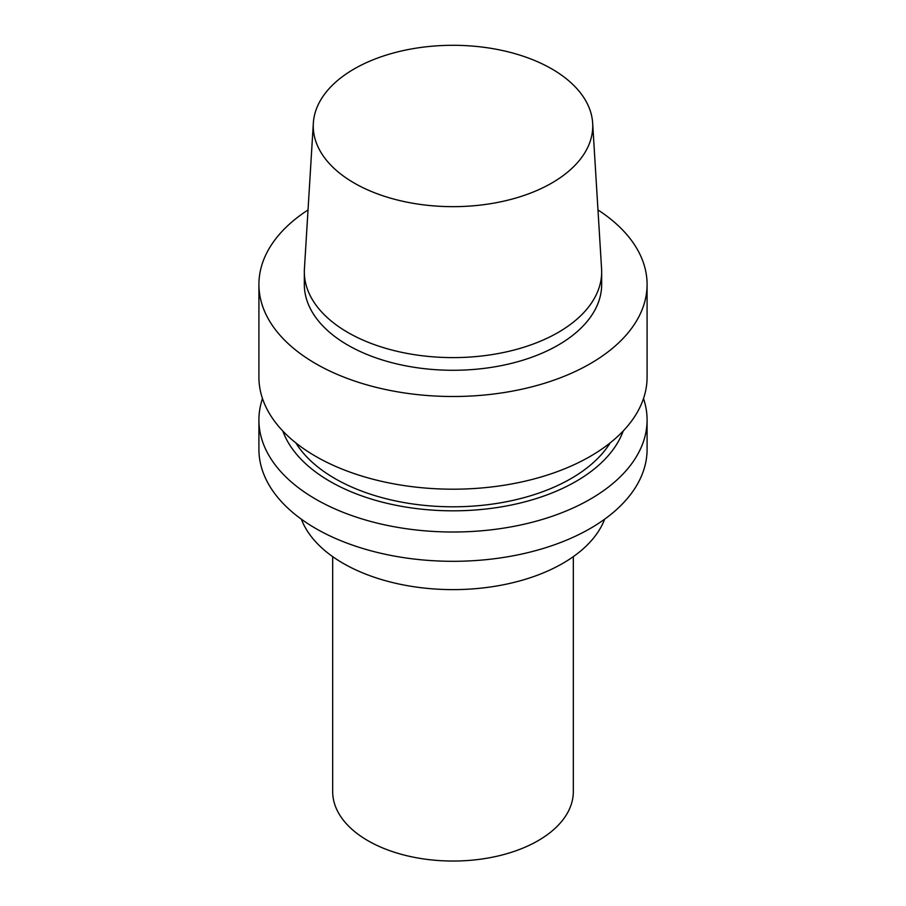 <?xml version="1.0" encoding="UTF-8"?>
<svg xmlns="http://www.w3.org/2000/svg" width="906" height="906" viewBox="0 0 906 906"><rect width="100%" height="100%" fill="white"/><g stroke="black" fill="none" stroke-linecap="round" stroke-linejoin="round"><path stroke-width="1.36" d="M551.811 183.023A139.739 80.679 180 0 1 397.247 199.966A139.739 80.679 180 0 1 313.34 123.125A139.739 80.679 180 0 1 453 45.3A139.739 80.679 180 0 1 592.66 123.125A139.739 80.679 180 0 1 551.811 183.023M592.66 123.125L601.573 268.742A148.675 85.832 180 0 1 601.675 271.777A148.675 85.832 180 0 1 558.13 332.468A148.675 85.832 180 0 1 396.103 351.075A148.675 85.832 180 0 1 304.325 271.777A148.675 85.832 180 0 1 304.427 268.742L313.34 123.125M601.675 271.777L601.675 284.45A148.675 85.832 180 0 1 558.13 345.141A148.675 85.832 180 0 1 396.103 363.748A148.675 85.832 180 0 1 304.325 284.45L304.325 271.777M597.971 209.954A194.088 112.05 180 0 1 647.088 284.45A194.088 112.05 180 0 1 590.236 363.691A194.088 112.05 180 0 1 378.731 387.972A194.088 112.05 180 0 1 258.912 284.45A194.088 112.05 180 0 1 308.029 209.954M647.088 284.45L647.088 377.145A194.088 112.05 180 0 1 590.236 456.375A194.088 112.05 180 0 1 378.731 480.667A194.088 112.05 180 0 1 258.912 377.145L258.912 284.45M610.168 442.887A166.919 96.364 180 0 1 571.029 478.583A166.919 96.364 180 0 1 295.832 442.887M623.192 431.007A173.884 100.385 180 0 1 575.956 481.426A173.884 100.385 180 0 1 403.351 506.647A173.884 100.385 180 0 1 282.808 431.007M643.509 398.549A194.088 112.05 180 0 1 647.088 419.965A194.088 112.05 180 0 1 590.236 499.195A194.088 112.05 180 0 1 378.731 523.487A194.088 112.05 180 0 1 258.912 419.965A194.088 112.05 180 0 1 262.491 398.549M647.088 419.965L647.088 449.263A194.088 112.05 180 0 1 590.236 528.492A194.088 112.05 180 0 1 378.731 552.785A194.088 112.05 180 0 1 258.912 449.263L258.912 419.965M604.664 519.183A155.266 89.649 180 0 1 562.796 563.362A155.266 89.649 180 0 1 409.387 586.012A155.266 89.649 180 0 1 301.336 519.183M573.328 556.624L573.328 791.561A120.328 69.479 180 0 1 538.085 840.689A120.328 69.479 180 0 1 406.953 855.751A120.328 69.479 180 0 1 332.672 791.561L332.672 556.624"/></g></svg>
